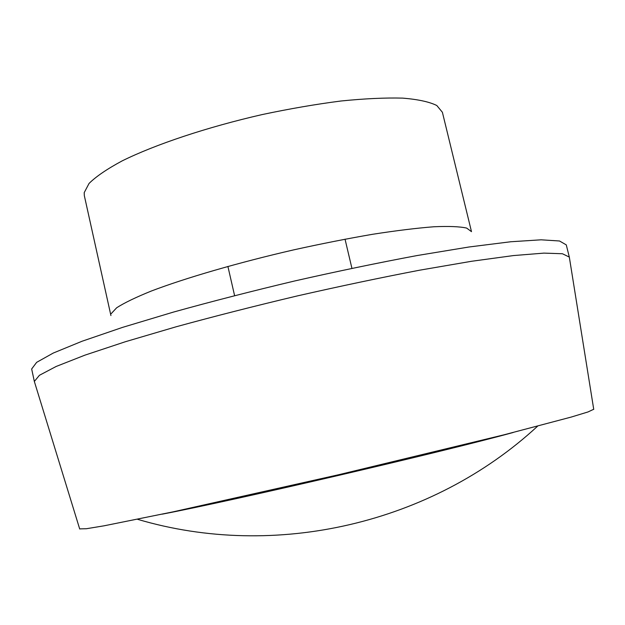 <?xml version="1.0" encoding="UTF-8"?>
<svg xmlns="http://www.w3.org/2000/svg" width="625" height="625" viewBox="0 0 625 625"><rect width="100%" height="100%" fill="white"/><g stroke="black" fill="none" stroke-linecap="round" stroke-linejoin="round"><path stroke-width="0.94" d="M593.719 409.258L588.023 411.945L571.234 417.062L503.766 434.875L339 474.648L173.102 511.852L104.016 525.82L86.336 528.734L79.664 528.875M569.414 257.672L569.32 257.086L562.406 253.742L543.906 253.117L513.461 255.57L471.539 261.281L419.672 270.188C380.914 277.609 340.172 286.18 297.453 295.891C254.805 306.016 214.375 316.305 176.172 326.773L125.406 341.719L84.914 355.156L56.133 366.477L39.438 375.281L34.352 381.422L34.547 382.141M162.141 514.172C233.758 500.562 442.953 451.875 513.227 432.477M111.07 313.781L116.672 307.773C124.188 302.922 135.742 297.344 151.344 291.023C185.641 277.945 238.352 262.594 293.766 249.852C321.375 243.758 347.688 238.57 372.695 234.273C396.281 230.609 416.664 228.109 433.836 226.766C448.789 226.109 459.734 226.539 466.656 228.078L471.492 231.664L442.398 112.289L436.812 105.516C429.414 101.852 418.062 99.391 402.758 98.125C385.273 97.656 364.688 98.609 340.984 101C315.922 104.227 289.672 108.75 262.219 114.562C207.219 127.102 155.406 144.438 122.141 160.898C107.07 169 96.039 176.516 89.055 183.453L84.203 192.641L84.32 195.609L110.922 315.562M569.352 257.203L566.281 244.883L559.508 240.984L541.141 239.812L510.797 241.75L468.945 247L417.102 255.547C378.344 262.789 337.578 271.258 294.812 280.938C252.117 291.086 211.648 301.469 173.391 312.102L122.57 327.375L82.062 341.242L53.297 353.039L36.648 362.344L31.664 368.984L34.391 381.688M351.922 268.312L345.031 239.164M234.594 295.617L227.898 266.414M137.5 519.289C275.336 560.172 431.984 523.719 537.594 426.18M593.742 409.398L569.32 257.086M79.711 529.016L34.375 381.57"/></g></svg>
